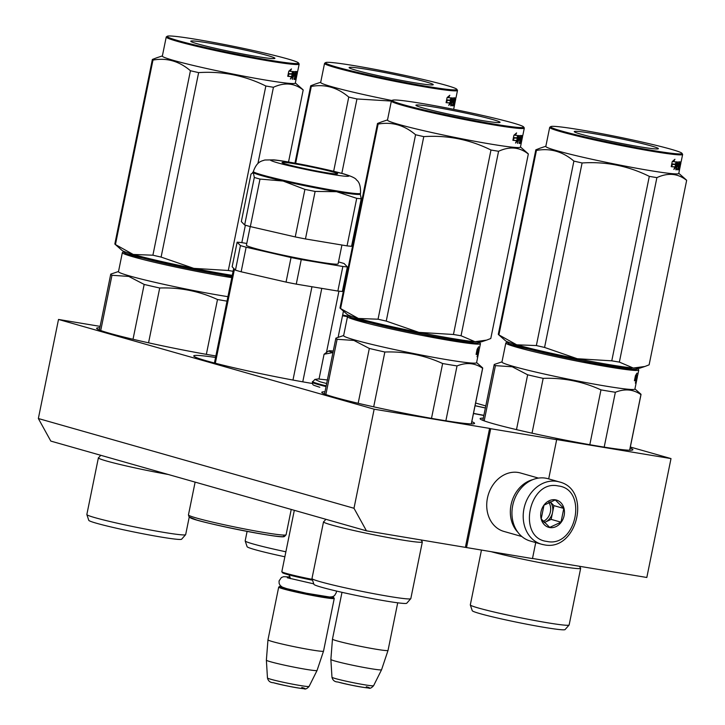 <?xml version="1.0" encoding="UTF-8"?>
<svg xmlns="http://www.w3.org/2000/svg" width="725" height="725" viewBox="0 0 725 725"><rect width="100%" height="100%" fill="white"/><g stroke="black" fill="none" stroke-linecap="round" stroke-linejoin="round"><path stroke-width="1.09" d="M366.451 530.827L353.99 508.27L38.352 418.524L50.813 441.09L366.451 530.827L532.476 558.585L535.73 542.581M630.342 447.026L671.006 458.59L646.818 577.481L532.503 558.458M353.99 508.27L374.145 409.19L489.593 428.403L465.405 547.293M38.352 418.524L58.508 319.453L100.123 326.377M485.786 405.928L475.609 403.028M671.006 458.59L555.558 439.377L556.664 439.685L548.689 478.899M466.51 547.611L490.698 428.711L556.664 439.685M490.698 428.711L489.593 428.403M483.294 418.153A77.965 4.078 11.5 0 0 480.095 418.651A77.965 4.078 11.5 0 0 493 423.627A77.965 4.078 11.5 0 0 578.305 442.612A77.965 4.078 11.5 0 0 632.889 449.736A77.965 4.078 11.5 0 0 630.134 448.032M485.369 407.939A77.965 4.078 11.5 0 0 475.065 405.692M473.47 413.531A77.965 4.078 11.5 0 0 483.838 415.488M324.972 391.808A77.965 4.078 11.5 0 0 321.773 392.307A77.965 4.078 11.5 0 0 334.669 397.282A77.965 4.078 11.5 0 0 419.983 416.268A77.965 4.078 11.5 0 0 474.558 423.391A77.965 4.078 11.5 0 0 471.812 421.678M215.561 357.461A77.965 4.078 11.5 0 0 193.747 355.912A77.965 4.078 11.5 0 0 206.652 360.887A77.965 4.078 11.5 0 0 312.375 383.489M99.832 327.8A77.965 4.078 11.5 0 0 96.633 328.298A77.965 4.078 11.5 0 0 109.529 333.273A77.965 4.078 11.5 0 0 215.86 355.975M58.508 319.453L374.145 409.19M294.314 510.318L281.835 571.672A28.348 1.486 11.5 0 0 281.853 571.753A28.348 1.486 11.5 0 0 286.529 573.484A28.348 1.486 -168.5 0 0 312.257 579.366M281.853 571.753L282.487 572.705A27.541 1.441 11.5 0 0 287.028 574.381A27.541 1.441 -168.5 0 0 312.529 580.199M281.046 586.326A27.541 1.441 11.5 0 0 279.696 586.425A27.541 1.441 11.5 0 0 284.2 588.256A27.541 1.441 -168.5 0 0 315.013 595.08A27.541 1.441 -168.5 0 0 333.6 597.391L334.225 598.342A28.348 1.486 -168.5 0 1 334.252 598.433A28.348 1.486 -168.5 0 1 314.405 595.841A28.348 1.486 -168.5 0 1 283.384 588.936A28.348 1.486 11.5 0 1 278.69 587.123L267.969 639.84A28.348 1.486 11.5 0 0 267.969 639.849A28.348 1.486 11.5 0 0 272.654 641.643A28.348 1.486 -168.5 0 0 303.594 648.531A28.348 1.486 -168.5 0 0 323.522 651.15A28.348 1.486 -168.5 0 1 323.522 651.15L334.252 598.433M332.394 596.775A27.541 1.441 -168.5 0 1 333.6 597.391M279.696 586.425L278.744 587.06A28.348 1.486 11.5 0 0 278.69 587.123M317.052 670.48L309.095 686.43A21.242 1.115 -168.5 0 1 294.087 684.445A21.242 1.115 -168.5 0 1 270.978 679.307A21.242 1.115 -168.5 0 1 267.462 677.966L266.374 660.167A25.864 1.35 11.5 0 0 266.374 660.167A25.864 1.35 11.5 0 0 270.652 661.798A25.864 1.35 -168.5 0 0 298.782 668.06A25.864 1.35 -168.5 0 0 317.052 670.48A25.864 1.35 -168.5 0 1 317.052 670.48L323.522 651.15M341.992 592.325L332.467 639.115A28.348 1.486 11.5 0 0 332.467 639.133A28.348 1.486 11.5 0 0 337.161 640.927A28.348 1.486 -168.5 0 0 368.092 647.815A28.348 1.486 -168.5 0 0 388.029 650.434A28.348 1.486 -168.5 0 1 388.029 650.434L397.717 602.801M381.558 669.764L373.593 685.714A21.242 1.115 -168.5 0 1 358.585 683.729A21.242 1.115 -168.5 0 1 335.485 678.582A21.242 1.115 -168.5 0 1 331.968 677.25L330.872 659.451A25.864 1.35 11.5 0 0 330.872 659.451A25.864 1.35 11.5 0 0 335.149 661.082A25.864 1.35 -168.5 0 0 363.279 667.344A25.864 1.35 -168.5 0 0 381.558 669.764A25.864 1.35 -168.5 0 1 381.558 669.764L388.029 650.434M559.229 481.898A32.398 26.698 105.9 0 0 556.818 481.355A32.398 26.698 105.9 0 0 524.302 507.21A32.398 26.698 105.9 0 0 541.502 544.221L544.058 544.792C577.091 552.042 592.28 489.556 559.229 481.898L547.973 478.69A32.398 26.698 105.9 0 0 545.562 478.156A32.398 26.698 105.9 0 0 512.72 505.47A32.398 26.698 105.9 0 0 530.247 541.022L541.502 544.221A32.398 26.698 105.9 0 0 543.913 544.765M546.931 541.43C576.366 548.1 588.356 489.185 558.214 485.94C528.779 479.27 516.798 538.186 546.931 541.43M549.749 527.555A14.174 11.682 105.9 0 0 564.123 515.611A14.174 11.682 105.9 0 0 555.395 499.815A14.174 11.682 105.9 0 0 541.031 511.768A14.174 11.682 105.9 0 0 549.749 527.555M549.704 527.392L560.996 522.172L563.787 508.442L555.287 499.933L543.995 505.153L541.203 518.882L549.704 527.392M553.936 505.642L549.967 501.673A12.153 10.014 105.9 0 1 552.541 512.512L553.936 505.642L563.787 508.442M551.136 519.372L552.541 512.512A12.153 10.014 105.9 0 1 545.49 521.982L551.136 519.372L560.996 522.172M544.176 522.589L545.49 521.982A12.153 10.014 105.9 0 1 544.094 522.507M548.716 502.207A12.153 10.014 -74.1 0 1 543.134 521.465M532.884 479.615A30.378 25.031 105.9 0 0 511.062 504.799A30.378 25.031 105.9 0 0 517.904 532.304M538.485 478.101L520.487 472.99A30.378 25.031 105.9 0 0 518.23 472.483A30.378 25.031 105.9 0 0 487.445 498.084A30.378 25.031 105.9 0 0 503.875 531.416L521.864 536.536M332.993 352.558L324.075 354.235L319.018 379.084L327.591 379.991M326.042 386.579A36.25 1.894 -168.5 0 1 318.311 384.558A36.25 1.894 -168.5 0 1 312.312 382.238C313.481 385.564 310.889 384.259 319.625 387.222L319.807 387.268M326.658 383.525L320.214 381.821L314.886 379.429L312.312 382.238M333.264 351.054A26.327 1.377 11.5 0 0 331.606 350.873L331.325 350.846A26.327 1.377 -168.5 0 0 328.86 350.864L326.304 352.558M332.956 352.549A26.327 1.377 -168.5 0 1 328.86 350.864M324.075 354.235L326.884 352.169M349.541 315.629L348.58 315.855L350.71 317.441L359.546 320.296L434.529 336.917L468.096 342.363L477.213 343.179L479.76 342.544L478.962 341.955M348.562 315.864L347.628 316.481A67.833 3.552 11.5 0 0 347.493 316.644A67.833 3.552 11.5 0 0 358.721 320.976A67.833 3.552 11.5 0 0 432.952 337.497A67.833 3.552 11.5 0 0 480.448 343.695A67.833 3.552 11.5 0 0 480.394 343.496L479.76 342.544M473.624 341.566A60.746 3.181 -168.5 0 1 430.414 335.802A60.746 3.181 -168.5 0 1 364.657 321.148A60.746 3.181 -168.5 0 1 354.607 317.351M342.499 315.774L347.493 316.653L343.623 335.675A67.833 3.552 11.5 0 0 354.851 339.998A67.833 3.552 -168.5 0 0 429.082 356.519A67.833 3.552 -168.5 0 0 476.579 362.718L478.5 353.247A67.833 3.552 11.5 0 0 478.509 353.22L478.781 351.833M478.101 354.117L477.032 356.782L477.739 354.289A67.833 3.552 11.5 0 1 476.171 354.398L477.023 351.978A67.833 3.552 11.5 0 0 478.409 351.833L479.125 349.087L478.101 354.117L477.313 353.954L477.721 351.942M476.243 354.208A67.026 3.507 11.5 0 0 476.95 354.126L477.739 354.289M477.24 349.142L477.857 349.278L478.672 346.758L477.113 349.332L476.08 354.398L477.041 351.697A67.833 3.552 11.5 0 0 478.455 351.562L477.666 351.398L478.301 348.933M476.669 351.516A67.026 3.507 11.5 0 0 477.666 351.398M477.857 349.278A67.833 3.552 11.5 0 0 479.089 349.097L478.455 351.562M478.618 351.906L479.017 350.447A67.833 3.552 11.5 0 0 479.098 350.311A67.833 3.552 11.5 0 0 479.098 350.257L478.962 350.229M478.699 351.924A67.833 3.552 11.5 0 0 478.799 351.779A67.833 3.552 11.5 0 0 478.799 351.752L479.098 350.311M478.79 351.806L478.355 353.193M480.448 343.695L479.397 348.852A67.833 3.552 11.5 0 1 479.243 349.024L478.319 353.374M358.159 403.281L369.324 348.444L353.909 340.433L337.107 339.291L325.869 394.527M445.866 420.781L457.031 365.926A74.92 3.924 -168.5 0 1 442.64 363.533L431.493 418.352M476.606 362.563L482.469 367.729A74.92 3.924 -168.5 0 1 482.705 368.137A74.92 3.924 -168.5 0 1 482.605 368.282L471.295 423.889M457.031 365.926C466.474 362.165 475.002 362.953 482.605 368.282M373.692 406.825L384.848 352.015C405.039 351.308 424.306 355.15 442.64 363.533M384.848 352.015A74.92 3.924 -168.5 0 1 369.324 348.444M343.659 335.512L335.965 338.113A74.92 3.924 11.5 0 0 335.865 338.258A74.92 3.924 11.5 0 0 337.107 339.291M421.125 539.926L422.104 541.611A50.424 2.637 -168.5 0 1 422.34 541.947A50.424 2.637 -168.5 0 1 387.041 537.343A50.424 2.637 -168.5 0 1 331.86 525.063A50.424 2.637 11.5 0 1 323.522 521.846L311.986 578.514A50.424 2.637 11.5 0 0 311.995 578.604A50.424 2.637 11.5 0 0 320.332 581.74A50.424 2.637 -168.5 0 0 374.789 593.875A50.424 2.637 -168.5 0 0 410.767 598.696A50.424 2.637 -168.5 0 0 410.812 598.623L422.34 541.947M410.767 598.696L406.743 603.236A47.379 2.483 -168.5 0 1 372.931 598.714A47.379 2.483 -168.5 0 1 321.764 587.304A47.379 2.483 11.5 0 1 313.925 584.35L311.995 578.604M325.897 519.299L323.867 521.619A50.424 2.637 11.5 0 0 323.522 521.846M485.995 340.315L481.581 341.783A68.848 3.607 -168.5 0 1 474.984 341.702L461.046 335.748A76.95 4.024 -168.5 0 1 457.321 335.14A76.95 4.024 -168.5 0 1 453.451 334.488L490.979 150.021A76.95 4.024 11.5 0 0 494.858 150.673A76.95 4.024 -168.5 0 0 498.573 151.28C509.72 146.151 519.635 147.066 528.326 154.026A76.95 4.024 -168.5 0 0 528.081 153.664L520.468 146.967M434.601 107.128A42.929 2.248 11.5 0 0 415.96 105.352A42.929 2.248 11.5 0 0 438.96 111.967A42.929 2.248 11.5 0 0 481.391 120.432A42.929 2.248 11.5 0 0 499.978 122.443A42.929 2.248 11.5 0 0 478.971 116.054A42.929 2.248 11.5 0 0 434.601 107.128M392.442 100.258A67.026 3.507 11.5 0 1 421.47 103.394A67.026 3.507 -168.5 0 1 487.726 116.625A67.026 3.507 -168.5 0 1 523.622 126.948A67.026 3.507 -168.5 0 1 494.522 124.165A67.026 3.507 11.5 0 1 425.24 110.245A67.026 3.507 11.5 0 1 392.442 100.258L391.491 100.893A67.833 3.552 11.5 0 0 391.364 101.056A67.833 3.552 11.5 0 0 426.209 111.342A67.833 3.552 11.5 0 0 494.803 125.09A67.833 3.552 -168.5 0 0 524.311 128.098A67.833 3.552 -168.5 0 0 524.257 127.899L523.622 126.948M381.948 121.764L377.507 123.477L339.98 307.944A76.95 4.024 11.5 0 0 340.224 308.297L347.202 314.442A68.848 3.607 11.5 0 0 358.386 318.465L378.042 319.208A76.95 4.024 11.5 0 0 386.244 321.093L423.772 136.626C447.407 135.049 469.809 139.508 490.979 150.021M340.224 308.297A76.95 4.024 11.5 0 0 340.587 308.56L358.386 318.465A68.848 3.607 11.5 0 0 418.914 332.367L386.244 321.093M377.507 123.477A76.95 4.024 11.5 0 0 378.115 124.093C391.835 121.601 404.314 125.153 415.57 134.741A76.95 4.024 11.5 0 0 423.772 136.626M340.587 308.56L378.115 124.093M378.042 319.208L415.57 134.741M528.326 154.026L490.789 338.493L486.593 340.125L474.984 341.702A68.848 3.607 -168.5 0 1 418.914 332.367L453.451 334.488M521.266 142.961A67.833 3.552 -168.5 0 1 521.266 143.042L520.441 147.121A67.833 3.552 -168.5 0 1 490.934 144.112A67.833 3.552 11.5 0 1 422.331 130.373A67.833 3.552 11.5 0 1 387.485 120.078L391.364 101.056L356.954 98.963A76.95 4.024 11.5 0 1 348.752 97.078L333.663 171.254M461.046 335.748L498.573 151.28M517.442 138.267L516.363 141.221M516.608 140.659A67.833 3.552 -168.5 0 1 513.064 140.333L514.27 137.986A67.833 3.552 -168.5 0 0 517.65 138.276L518.765 135.62L517.741 140.65L515.538 143.07L516.608 140.659L515.883 140.496A67.026 3.507 -168.5 0 1 513.11 140.242M517.741 140.65L516.988 140.487M520.405 141.91L520.323 142.571A67.026 3.507 -168.5 0 1 520.36 142.608M521.266 143.042A67.833 3.552 -168.5 0 1 521.248 143.097L522.517 136.78L521.674 136.69M522.453 136.853L521.076 143.178M520.958 143.233L520.378 142.526M521.157 143.197L522.344 136.907L521.665 136.771M521.474 136.78A67.026 3.507 -168.5 0 1 521.085 136.88L521.003 137.125M522.344 136.907A67.833 3.552 -168.5 0 1 521.873 137.043L521.619 136.989M521.23 138.901L521.846 139.028L521.909 138.43A67.833 3.552 -168.5 0 1 521.574 138.511L521.32 138.457M520.423 141.964L520.124 143.142A67.026 3.507 -168.5 0 1 519.961 143.188M521.846 139.028L521.103 142.671L520.314 142.508M521.103 142.671L520.912 143.305L520.124 143.142M519.499 143.26A67.026 3.507 -168.5 0 1 519.227 143.287L519.227 142.68M520.912 143.305A67.833 3.552 -168.5 0 1 520.006 143.45L520.577 140.052L519.834 139.889M520.577 140.052A67.833 3.552 -168.5 0 1 520.151 140.07L519.807 139.998M520.151 140.07L519.118 143.405M519.453 143.477L520.387 137.143L519.626 136.971A67.026 3.507 -168.5 0 1 518.801 136.962M520.387 137.143A67.833 3.552 -168.5 0 1 519.327 137.125L518.792 137.007M519.145 138.593L518.873 139.907L519.644 140.07L519.943 138.611A67.833 3.552 -168.5 0 1 518.955 138.584L518.493 138.484M518.982 138.439A67.026 3.507 -168.5 0 1 518.502 138.43M520.233 141.728A67.026 3.507 -168.5 0 0 520.296 141.71L521.592 135.648A67.833 3.552 -168.5 0 1 519.281 135.638L517.487 143.441L518.656 140.052A67.833 3.552 -168.5 0 0 519.644 140.07M521.067 139.843L521.085 141.873A67.833 3.552 -168.5 0 1 520.459 141.973L520.197 141.919M520.858 139.807L520.695 139.771A67.026 3.507 -168.5 0 1 520.314 139.834L520.106 138.529M520.831 139.943L520.314 139.834M521.483 139.934A67.833 3.552 -168.5 0 1 521.103 140.007L522 135.602A67.833 3.552 -168.5 0 0 522.861 135.231L524.311 128.098M521.592 136.191L520.985 136.064L521.212 135.439M522.734 135.394L522.507 136.508L521.801 136.363M522.507 136.508A67.833 3.552 -168.5 0 1 522.562 136.69L521.764 136.536M522.507 136.943L522.263 138.176A67.833 3.552 -168.5 0 1 522.263 138.176L522.544 136.762M521.955 139.544A67.833 3.552 -168.5 0 1 521.964 139.635L521.547 141.565A67.833 3.552 -168.5 0 0 521.565 141.484M522.643 135.448L522.435 136.49M521.121 137.125L520.45 138.602A67.833 3.552 -168.5 0 0 520.876 138.584L521.121 137.125L519.925 137.206M520.804 137.134L520.033 136.971M521.094 137.505A67.026 3.507 -168.5 0 1 521.275 137.65L521.411 136.953M520.985 136.064L520.786 137.052M520.296 141.71L520.695 139.771M519.997 140.034L519.68 141.81M520.813 135.475L520.613 137.016M520.595 137.088L520.314 138.466M520.296 138.566L520.024 139.934M518.873 139.907A67.026 3.507 -168.5 0 1 518.203 139.898M521.121 138.267L521.058 138.865M521.565 136.4L520.777 136.246L521.058 135.666M521.873 137.043L521.574 138.511M519.327 137.125L518.955 138.584M515.421 135.348A67.833 3.552 -168.5 0 0 518.647 135.611L517.641 137.995A67.833 3.552 -168.5 0 1 514.243 137.705L512.892 140.315L513.925 135.24L516.599 132.92L515.421 135.348L514.714 135.185A67.026 3.507 -168.5 0 0 515.466 135.258M517.641 137.995L516.907 137.832A67.026 3.507 -168.5 0 1 513.545 137.542L513.4 137.841M517.904 135.448L516.907 137.832M514.243 137.705L513.545 137.542M515.212 134.17L514.714 135.185M283.593 536.128C290.48 540.805 191.237 521.021 190.131 517.505M302.769 381.839L321.782 288.378M292.972 380.054L311.958 286.747M326.477 352.441L338.938 291.169M342.49 290.897A20.246 1.06 11.5 0 0 343.423 291.024M343.677 289.782A20.246 1.06 11.5 0 0 342.771 289.538M214.428 362.998L233.686 268.359M215.325 363.234L234.465 269.156M260.003 179.075A60.347 3.154 11.5 0 1 254.312 177.462L253.306 172.559A54.674 2.864 11.5 0 1 253.197 172.314L253.36 171.517A54.674 2.864 11.5 0 0 310.472 186.053A54.674 2.864 11.5 0 0 360.506 193.321L360.343 194.11A54.674 2.864 -168.5 0 1 336.572 191.681A54.674 2.864 -168.5 0 1 310.309 186.842A54.674 2.864 11.5 0 1 283.103 181.032L260.003 179.075L250.333 226.599L295.238 236.921A60.347 3.154 -168.5 0 0 300.358 237.945A60.347 3.154 -168.5 0 0 305.452 238.951L347.048 245.875A60.347 3.154 -168.5 0 0 351.571 246.292L361.24 198.768A60.347 3.154 -168.5 0 1 356.718 198.351L336.572 191.681L315.121 191.427A60.347 3.154 -168.5 0 1 310.028 190.421A60.347 3.154 -168.5 0 1 304.908 189.388L295.238 236.921M291.169 283.131A60.347 3.154 -168.5 0 1 286.049 282.097L241.144 271.784L246.138 247.207L291.042 257.529A60.347 3.154 11.5 0 0 296.163 258.562A60.347 3.154 11.5 0 0 301.256 259.559L296.262 284.127A60.347 3.154 -168.5 0 1 291.169 283.131M291.042 257.529L286.049 282.097M246.781 243.464L241.661 242.612A60.347 3.154 11.5 0 0 237.138 242.204L232.145 266.773L235.453 270.162A60.347 3.154 11.5 0 0 241.144 271.784M237.138 242.204L240.446 245.594L235.453 270.162M296.262 284.127L337.859 291.051L342.853 266.483L301.256 259.559M342.853 266.483A60.347 3.154 -168.5 0 0 347.375 266.9L342.372 291.468A60.347 3.154 -168.5 0 1 337.859 291.051M347.375 266.9L344.067 263.51A60.347 3.154 -168.5 0 0 338.493 261.924M240.446 245.594A60.347 3.154 11.5 0 0 246.138 247.207M250.216 226.572L246.418 245.222A46.781 2.447 11.5 0 0 295.283 257.656A46.781 2.447 -168.5 0 0 338.095 263.873L341.928 245.023M253.224 172.188L252.617 172.387L253.306 172.559A54.674 2.864 11.5 0 0 283.103 181.032L304.908 189.388M315.121 191.427L305.452 238.951M254.312 177.462L244.642 224.986A60.347 3.154 11.5 0 0 250.333 226.599M253.306 172.559L251.004 174.063L241.334 221.587L244.642 224.986M360.234 193.865L361.24 198.768M356.718 198.351L347.048 245.875M307.998 166.27A28.348 1.486 11.5 0 0 282.052 162.5A28.348 1.486 11.5 0 0 311.668 170.04A28.348 1.486 -168.5 0 0 337.614 173.801A28.348 1.486 -168.5 0 0 307.998 166.27M124.401 251.62L123.44 251.847L125.57 253.433L134.406 256.288L231.973 276.796M123.422 251.856L122.489 252.472A67.833 3.552 11.5 0 0 122.353 252.635A67.833 3.552 11.5 0 0 133.581 256.967A67.833 3.552 11.5 0 0 231.801 277.648M232.063 276.343A60.746 3.181 -168.5 0 1 139.517 257.139A60.746 3.181 -168.5 0 1 129.467 253.342M122.353 252.635L118.483 271.657A67.833 3.552 11.5 0 0 129.712 275.989A67.833 3.552 -168.5 0 0 227.931 296.67M133.019 339.273L144.175 284.436L128.769 276.424L111.967 275.282L100.73 330.518M227.016 301.138A74.92 3.924 -168.5 0 1 217.5 299.525L206.353 354.344M148.552 342.816L159.708 288.006C179.9 287.299 199.157 291.142 217.5 299.525M159.708 288.006A74.92 3.924 -168.5 0 1 144.175 284.436M118.519 271.503L110.825 274.104A74.92 3.924 11.5 0 0 110.726 274.249A74.92 3.924 11.5 0 0 111.967 275.282M168.372 474.513A50.424 2.637 -168.5 0 1 106.72 461.055A50.424 2.637 11.5 0 1 98.383 457.837L86.846 514.505A50.424 2.637 11.5 0 0 86.855 514.587A50.424 2.637 11.5 0 0 95.193 517.722A50.424 2.637 -168.5 0 0 149.649 529.866A50.424 2.637 -168.5 0 0 185.627 534.688A50.424 2.637 -168.5 0 0 185.663 534.615L189.234 517.079M185.627 534.688L181.603 539.228A47.379 2.483 -168.5 0 1 147.791 534.697A47.379 2.483 -168.5 0 1 96.624 523.287A47.379 2.483 11.5 0 1 88.785 520.342L86.855 514.587M100.757 455.291L98.727 457.611A50.424 2.637 11.5 0 0 98.383 457.837M233.087 271.286A76.95 4.024 -168.5 0 1 232.181 271.132A76.95 4.024 -168.5 0 1 228.312 270.479L265.839 86.012A76.95 4.024 11.5 0 0 269.718 86.665A76.95 4.024 -168.5 0 0 273.434 87.272C284.581 82.142 294.495 83.058 303.186 90.018A76.95 4.024 -168.5 0 0 302.941 89.655L295.329 82.958M209.462 43.119A42.929 2.248 11.5 0 0 190.82 41.343A42.929 2.248 11.5 0 0 213.821 47.959A42.929 2.248 11.5 0 0 256.251 56.423A42.929 2.248 11.5 0 0 274.838 58.435A42.929 2.248 11.5 0 0 253.832 52.046A42.929 2.248 11.5 0 0 209.462 43.119M167.303 36.25A67.026 3.507 11.5 0 1 196.321 39.386A67.026 3.507 -168.5 0 1 262.577 52.617A67.026 3.507 -168.5 0 1 298.483 62.939A67.026 3.507 -168.5 0 1 269.383 60.157A67.026 3.507 11.5 0 1 200.1 46.228A67.026 3.507 11.5 0 1 167.303 36.25L166.351 36.875A67.833 3.552 11.5 0 0 166.224 37.038A67.833 3.552 11.5 0 0 201.07 47.333A67.833 3.552 11.5 0 0 269.664 61.081A67.833 3.552 -168.5 0 0 299.171 64.09A67.833 3.552 -168.5 0 0 299.117 63.891L298.483 62.939M156.808 57.755L152.368 59.459L114.84 243.935A76.95 4.024 11.5 0 0 115.085 244.289L122.063 250.433A68.848 3.607 11.5 0 0 133.237 254.457L152.903 255.2A76.95 4.024 11.5 0 0 161.104 257.085L198.632 72.618C222.267 71.041 244.669 75.5 265.839 86.012M115.085 244.289A76.95 4.024 11.5 0 0 115.447 244.552L133.237 254.457A68.848 3.607 11.5 0 0 193.774 268.359L161.104 257.085M152.368 59.459A76.95 4.024 11.5 0 0 152.975 60.084C166.687 57.592 179.175 61.136 190.43 70.733A76.95 4.024 11.5 0 0 198.632 72.618M115.447 244.552L152.975 60.084M152.903 255.2L190.43 70.733M232.263 275.337A68.848 3.607 -168.5 0 1 193.774 268.359L228.312 270.479M296.126 78.953A67.833 3.552 -168.5 0 1 296.126 79.034L295.302 83.112A67.833 3.552 -168.5 0 1 265.794 80.103A67.833 3.552 11.5 0 1 197.191 66.365A67.833 3.552 11.5 0 1 162.346 56.07L166.224 37.038M288.532 162.001L303.186 90.018M241.824 242.639L245.376 225.203M257.919 163.533L273.434 87.272M292.302 74.258L291.223 77.213M291.468 76.651A67.833 3.552 -168.5 0 1 287.925 76.324L289.13 73.977A67.833 3.552 -168.5 0 0 292.51 74.267L293.625 71.612L292.601 76.642L290.399 79.052L291.468 76.651L290.743 76.488A67.026 3.507 -168.5 0 1 287.97 76.234M292.601 76.642L291.849 76.478M295.265 77.901L295.184 78.563A67.026 3.507 -168.5 0 1 295.22 78.599M296.126 79.034A67.833 3.552 -168.5 0 1 296.108 79.088L297.377 72.772L296.57 72.69M297.313 72.844L295.936 79.161M295.818 79.224L295.238 78.517M296.017 79.179L297.205 72.899L296.525 72.763M296.335 72.772A67.026 3.507 -168.5 0 1 295.945 72.872L295.863 73.116M297.205 72.899A67.833 3.552 -168.5 0 1 296.733 73.035L296.48 72.98M296.09 74.892L296.706 75.019L296.77 74.421A67.833 3.552 -168.5 0 1 296.434 74.503L296.181 74.448M295.283 77.956L294.984 79.134A67.026 3.507 -168.5 0 1 294.821 79.179M296.706 75.019L295.963 78.662L295.175 78.499M295.963 78.662L295.773 79.297L294.984 79.134M294.359 79.252A67.026 3.507 -168.5 0 1 294.087 79.279L294.087 78.672M295.773 79.297A67.833 3.552 -168.5 0 1 294.867 79.442L295.438 76.043L294.694 75.88M295.438 76.043A67.833 3.552 -168.5 0 1 295.012 76.062L294.667 75.989M295.012 76.062L293.978 79.397M294.314 79.469L295.247 73.134L294.486 72.962A67.026 3.507 -168.5 0 1 293.661 72.953M295.247 73.134A67.833 3.552 -168.5 0 1 294.187 73.116L293.652 72.998M294.006 74.584L293.734 75.898L294.504 76.062L294.794 74.602A67.833 3.552 -168.5 0 1 293.815 74.575L293.353 74.476M293.843 74.43A67.026 3.507 -168.5 0 1 293.362 74.421M295.927 75.835L295.945 77.865A67.833 3.552 -168.5 0 1 295.32 77.965L296.452 71.63A67.833 3.552 -168.5 0 1 294.142 71.63L292.347 79.433L293.516 76.043A67.833 3.552 -168.5 0 0 294.504 76.062M295.718 75.799L295.555 75.762A67.026 3.507 -168.5 0 1 295.175 75.826L295.329 74.593M295.691 75.935L295.175 75.826M296.344 75.926A67.833 3.552 -168.5 0 1 295.963 75.998L296.86 71.594A67.833 3.552 -168.5 0 0 297.712 71.222L299.171 64.09M296.452 72.183L295.845 72.056L296.072 71.431M297.594 71.385L297.368 72.5L296.661 72.355M297.368 72.5A67.833 3.552 -168.5 0 1 297.422 72.681L296.625 72.518M297.114 74.068A67.833 3.552 -168.5 0 1 297.123 74.158L297.404 72.745M297.504 71.431L297.295 72.482M296.054 72.89L295.311 74.593A67.833 3.552 -168.5 0 0 295.737 74.575L295.981 73.116L294.785 73.198M295.664 73.125L294.894 72.962M296.153 73.533L295.954 73.488A67.026 3.507 -168.5 0 1 296.135 73.642L296.271 72.935M295.845 72.056L295.646 73.044M295.157 77.702L295.555 75.762M294.858 76.025L294.54 77.793M295.673 71.467L295.474 73.008M295.456 73.08L295.175 74.457M295.157 74.557L294.885 75.926M293.734 75.898A67.026 3.507 -168.5 0 1 293.063 75.889M295.981 74.258L295.909 74.847M296.425 72.391L295.637 72.237L295.918 71.657M296.733 73.035L296.434 74.503M294.187 73.116L293.815 74.575M297.368 72.935L297.123 74.158M290.281 71.34A67.833 3.552 -168.5 0 0 293.507 71.603L292.501 73.986A67.833 3.552 -168.5 0 1 289.103 73.696L287.752 76.306L288.786 71.231L291.459 68.911L290.281 71.34L289.574 71.177A67.026 3.507 -168.5 0 0 290.326 71.249M292.501 73.986L291.767 73.823A67.026 3.507 -168.5 0 1 288.405 73.533L288.26 73.832M292.764 71.44L291.767 73.823M289.103 73.696L288.405 73.533M290.072 70.153L289.574 71.177M507.862 341.973L506.902 342.2L509.032 343.795L517.868 346.641L592.851 363.261L626.418 368.717L635.535 369.523L638.082 368.889L637.293 368.3M506.884 342.209L505.95 342.825A67.833 3.552 11.5 0 0 505.823 342.998A67.833 3.552 11.5 0 0 517.043 347.32A67.833 3.552 11.5 0 0 591.274 363.841A67.833 3.552 11.5 0 0 638.77 370.04A67.833 3.552 11.5 0 0 638.716 369.841L638.082 368.889M631.946 367.91A60.746 3.181 -168.5 0 1 588.736 362.147A60.746 3.181 -168.5 0 1 522.979 347.493A60.746 3.181 -168.5 0 1 512.928 343.695M505.823 342.998L501.954 362.02A67.833 3.552 11.5 0 0 513.173 366.352A67.833 3.552 -168.5 0 0 587.404 382.863A67.833 3.552 -168.5 0 0 634.901 389.062L637.103 378.178M636.423 380.462L635.354 383.126L636.061 380.634A67.833 3.552 11.5 0 1 634.493 380.743L635.345 378.323A67.833 3.552 11.5 0 0 636.74 378.178L637.447 375.432L636.423 380.462L635.635 380.299L636.043 378.287M634.565 380.553A67.026 3.507 11.5 0 0 635.281 380.471L636.061 380.634M635.562 375.487L636.178 375.623L636.994 373.103L635.444 375.677L634.411 380.743L635.363 378.051A67.833 3.552 11.5 0 0 636.777 377.906L635.988 377.743L636.623 375.278M634.991 377.87A67.026 3.507 11.5 0 0 635.988 377.743M636.178 375.623A67.833 3.552 11.5 0 0 637.42 375.441L636.777 377.906M636.94 378.251L637.338 376.792A67.833 3.552 11.5 0 0 637.42 376.665A67.833 3.552 11.5 0 0 637.42 376.601L637.284 376.574M638.77 370.04L637.719 375.197A67.833 3.552 11.5 0 1 637.574 375.369L636.731 379.737A67.833 3.552 11.5 0 0 636.822 379.592L636.686 379.538M636.822 379.592A67.833 3.552 11.5 0 0 636.831 379.565L637.42 376.665M516.49 429.626L527.646 374.798L512.231 366.778L495.429 365.636L484.191 420.872M604.188 447.126L615.353 392.27A74.92 3.924 -168.5 0 1 600.971 389.878L589.815 444.706M634.928 388.908L640.8 394.074A74.92 3.924 -168.5 0 1 641.027 394.482A74.92 3.924 -168.5 0 1 640.936 394.627L629.617 450.234M615.353 392.27C624.805 388.518 633.333 389.298 640.936 394.627M532.023 433.178L543.17 378.359C563.361 377.653 582.628 381.495 600.971 389.878M543.17 378.359A74.92 3.924 -168.5 0 1 527.646 374.798M501.981 361.857L494.287 364.458A74.92 3.924 11.5 0 0 494.187 364.612A74.92 3.924 11.5 0 0 495.429 365.636M579.447 566.27L580.435 567.956A50.424 2.637 -168.5 0 1 580.662 568.291A50.424 2.637 -168.5 0 1 546.369 563.869A50.424 2.637 -168.5 0 1 491.405 551.752M580.662 568.291L569.134 624.968A50.424 2.637 -168.5 0 1 569.089 625.041A50.424 2.637 -168.5 0 1 533.111 620.219A50.424 2.637 -168.5 0 1 478.654 608.085A50.424 2.637 11.5 0 1 470.317 604.949A50.424 2.637 11.5 0 1 470.317 604.858L481.454 550.094M569.089 625.041L565.065 629.581A47.379 2.483 -168.5 0 1 531.253 625.059A47.379 2.483 -168.5 0 1 480.086 613.649A47.379 2.483 11.5 0 1 472.247 610.695L470.317 604.949M644.326 366.66L639.903 368.128A68.848 3.607 -168.5 0 1 633.315 368.046L619.368 362.101A76.95 4.024 -168.5 0 1 615.643 361.485A76.95 4.024 -168.5 0 1 611.773 360.833L649.301 176.365A76.95 4.024 11.5 0 0 653.18 177.018A76.95 4.024 -168.5 0 0 656.895 177.625C668.042 172.496 677.957 173.411 686.647 180.371A76.95 4.024 -168.5 0 0 686.403 180.008L678.79 173.311M592.923 133.482A42.929 2.248 11.5 0 0 574.291 131.696A42.929 2.248 11.5 0 0 597.282 138.312A42.929 2.248 11.5 0 0 639.713 146.785A42.929 2.248 11.5 0 0 658.309 148.788A42.929 2.248 11.5 0 0 637.302 142.399A42.929 2.248 11.5 0 0 592.923 133.482M550.764 126.603A67.026 3.507 11.5 0 1 579.792 129.748A67.026 3.507 -168.5 0 1 646.048 142.97A67.026 3.507 -168.5 0 1 681.944 153.292A67.026 3.507 -168.5 0 1 652.853 150.519A67.026 3.507 11.5 0 1 583.562 136.59A67.026 3.507 11.5 0 1 550.764 126.603L549.813 127.238A67.833 3.552 11.5 0 0 549.686 127.401A67.833 3.552 11.5 0 0 584.531 137.696A67.833 3.552 11.5 0 0 653.125 151.434A67.833 3.552 -168.5 0 0 682.633 154.443A67.833 3.552 -168.5 0 0 682.578 154.244L681.944 153.292M540.27 148.108L535.829 149.821L498.302 334.288A76.95 4.024 11.5 0 0 498.546 334.642L505.524 340.786A68.848 3.607 11.5 0 0 516.707 344.81L536.364 345.553A76.95 4.024 11.5 0 0 544.566 347.438L582.093 162.971C605.728 161.394 628.131 165.853 649.301 176.365M498.546 334.642A76.95 4.024 11.5 0 0 498.909 334.905L516.707 344.81A68.848 3.607 11.5 0 0 577.236 358.712L544.566 347.438M535.829 149.821A76.95 4.024 11.5 0 0 536.437 150.438C550.157 147.945 562.645 151.498 573.892 161.086A76.95 4.024 11.5 0 0 582.093 162.971M498.909 334.905L536.437 150.438M536.364 345.553L573.892 161.086M686.647 180.371L649.12 364.838L644.915 366.469L633.315 368.046A68.848 3.607 -168.5 0 1 577.236 358.712L611.773 360.833M679.588 169.306A67.833 3.552 -168.5 0 1 679.588 169.387L678.763 173.465A67.833 3.552 -168.5 0 1 649.256 170.457A67.833 3.552 11.5 0 1 580.662 156.718A67.833 3.552 11.5 0 1 545.816 146.423L549.686 127.401M619.368 362.101L656.895 177.625M675.763 164.611L674.685 167.566M674.939 167.004A67.833 3.552 -168.5 0 1 671.386 166.677L672.592 164.33A67.833 3.552 -168.5 0 0 675.972 164.62L677.087 161.965L676.062 166.995L673.86 169.414L674.939 167.004L674.205 166.841A67.026 3.507 -168.5 0 1 671.432 166.587M676.062 166.995L675.319 166.832M678.727 168.254L678.654 168.916A67.026 3.507 -168.5 0 1 678.691 168.952M679.588 169.387A67.833 3.552 -168.5 0 1 679.57 169.442L680.847 163.125L680.005 163.034M680.775 163.198L679.397 169.523M679.28 169.578L678.709 168.871M679.488 169.541L680.675 163.252L679.987 163.116M679.796 163.125A67.026 3.507 -168.5 0 1 679.407 163.225L679.325 163.469M680.675 163.252A67.833 3.552 -168.5 0 1 680.195 163.388L679.941 163.333M679.552 165.246L680.168 165.373L680.231 164.774A67.833 3.552 -168.5 0 1 679.896 164.856L679.642 164.802M678.745 168.309L678.446 169.487A67.026 3.507 -168.5 0 1 678.283 169.532M680.168 165.373L679.425 169.016L678.636 168.852M679.425 169.016L679.243 169.65L678.446 169.487M677.83 169.605A67.026 3.507 -168.5 0 1 677.549 169.632L677.549 169.025M679.243 169.65A67.833 3.552 -168.5 0 1 678.328 169.795L678.899 166.397L678.156 166.233M678.899 166.397A67.833 3.552 -168.5 0 1 678.473 166.415L678.138 166.342M678.473 166.415L677.44 169.75M677.784 169.822L678.718 163.488L677.947 163.324A67.026 3.507 -168.5 0 1 677.123 163.306M678.718 163.488A67.833 3.552 -168.5 0 1 677.648 163.469L677.123 163.352M677.467 164.938L677.195 166.252L677.966 166.424L678.265 164.956A67.833 3.552 -168.5 0 1 677.277 164.928L676.815 164.829M677.304 164.783A67.026 3.507 -168.5 0 1 676.833 164.774M679.388 166.197L679.407 168.218A67.833 3.552 -168.5 0 1 678.79 168.318L679.914 161.992A67.833 3.552 -168.5 0 1 677.603 161.992L675.809 169.786L676.289 169.804L676.978 166.397A67.833 3.552 -168.5 0 0 677.966 166.424M679.18 166.152L679.017 166.116A67.026 3.507 -168.5 0 1 678.645 166.179L678.428 164.874M679.153 166.288L678.645 166.179M679.805 166.279A67.833 3.552 -168.5 0 1 679.425 166.351L680.322 161.947A67.833 3.552 -168.5 0 0 681.183 161.584L682.633 154.443M679.914 162.536L679.316 162.409L679.533 161.784M681.056 161.738L680.829 162.853L680.123 162.708M680.829 162.853A67.833 3.552 -168.5 0 1 680.884 163.034L680.086 162.88M680.829 163.288L680.585 164.521A67.833 3.552 -168.5 0 1 680.585 164.521L680.875 163.107M680.286 165.889A67.833 3.552 -168.5 0 1 680.286 165.98L679.914 167.683M680.965 161.793L680.757 162.835M679.515 163.243L678.772 164.947A67.833 3.552 -168.5 0 0 679.198 164.928L679.443 163.469L678.247 163.551M679.126 163.478L678.355 163.315M679.615 163.886L679.416 163.841A67.026 3.507 -168.5 0 1 679.597 163.995L679.742 163.297M679.316 162.409L679.107 163.397M678.618 168.055L679.017 166.116M678.319 166.378L678.002 168.155M679.135 161.82L678.935 163.361M678.926 163.433L678.645 164.811M678.618 164.919L678.346 166.279M677.195 166.252A67.026 3.507 -168.5 0 1 676.534 166.243M679.443 164.611L679.379 165.209M679.887 162.744L679.098 162.599L679.379 162.01M680.195 163.388L679.896 164.856M677.648 163.469L677.277 164.928M673.743 161.702A67.833 3.552 -168.5 0 0 676.969 161.956L675.972 164.339A67.833 3.552 -168.5 0 1 672.564 164.049L671.214 166.659L672.247 161.584L674.93 159.264L673.743 161.702L673.045 161.539A67.026 3.507 -168.5 0 0 673.788 161.602M675.972 164.339L675.229 164.176A67.026 3.507 -168.5 0 1 671.876 163.886L671.722 164.185M676.226 161.793L675.229 164.176M672.564 164.049L671.876 163.886M673.534 160.515L673.045 161.539M348.154 316.136A67.833 3.552 -168.5 0 1 342.653 315.022M285.877 551.788A50.424 2.637 -168.5 0 1 253.514 544.076A50.424 2.637 11.5 0 1 245.177 540.941A50.424 2.637 11.5 0 1 245.177 540.85L247.098 531.389M284.862 556.782A47.379 2.483 -168.5 0 1 254.946 549.641A47.379 2.483 11.5 0 1 247.107 546.686L245.177 540.941M367.783 69.464A42.929 2.248 11.5 0 0 349.142 67.688A42.929 2.248 11.5 0 0 372.142 74.303A42.929 2.248 11.5 0 0 414.573 82.768A42.929 2.248 11.5 0 0 433.16 84.78A42.929 2.248 11.5 0 0 412.153 78.391A42.929 2.248 11.5 0 0 367.783 69.464M325.625 62.595A67.026 3.507 11.5 0 1 354.652 65.73A67.026 3.507 -168.5 0 1 420.908 78.962A67.026 3.507 -168.5 0 1 456.804 89.284A67.026 3.507 -168.5 0 1 427.705 86.502A67.026 3.507 11.5 0 1 358.422 72.582A67.026 3.507 11.5 0 1 325.625 62.595L324.673 63.229A67.833 3.552 11.5 0 0 324.546 63.392A67.833 3.552 11.5 0 0 359.392 73.687A67.833 3.552 11.5 0 0 427.986 87.426A67.833 3.552 -168.5 0 0 457.493 90.435A67.833 3.552 -168.5 0 0 457.439 90.235L456.804 89.284M294.966 163.134L310.69 85.813A76.95 4.024 11.5 0 0 311.297 86.429C325.017 83.937 337.497 87.489 348.752 97.078M315.13 84.1L310.69 85.813M295.664 163.261L311.297 86.429M341.819 173.338L356.954 98.963M324.546 63.392L320.677 82.414A67.833 3.552 11.5 0 0 392.017 100.539M450.624 100.603L449.545 103.557M449.799 102.995A67.833 3.552 -168.5 0 1 446.247 102.669L447.452 100.322A67.833 3.552 -168.5 0 0 450.832 100.612L451.947 97.957L450.923 102.986L448.721 105.406L449.799 102.995L449.065 102.832A67.026 3.507 -168.5 0 1 446.292 102.578M450.923 102.986L450.18 102.823M453.587 104.246L453.506 104.907A67.026 3.507 -168.5 0 1 453.551 104.944M454.448 105.297A67.833 3.552 -168.5 0 1 454.448 105.379A67.833 3.552 -168.5 0 1 454.43 105.433L455.708 99.117L454.892 99.035M455.635 99.189L454.258 105.515M454.14 105.569L453.569 104.862M454.339 105.533L455.536 99.243L454.847 99.108M454.657 99.117A67.026 3.507 -168.5 0 1 454.267 99.216L454.185 99.461M455.536 99.243A67.833 3.552 -168.5 0 1 455.055 99.379L454.802 99.325M454.475 99.878L454.276 99.832A67.026 3.507 -168.5 0 1 454.457 99.987L454.267 99.216M454.412 101.237L455.028 101.364L455.092 100.766A67.833 3.552 -168.5 0 1 454.756 100.847L454.502 100.793M454.249 102.18L454.267 104.21A67.833 3.552 -168.5 0 1 453.642 104.309L453.306 105.478A67.026 3.507 -168.5 0 1 453.143 105.524M455.028 101.364L454.285 105.007L453.497 104.844M454.285 105.007L454.095 105.642L453.306 105.478M452.681 105.596A67.026 3.507 -168.5 0 1 452.409 105.623L452.409 105.016M454.095 105.642A67.833 3.552 -168.5 0 1 453.188 105.787L453.759 102.388L453.016 102.225M453.759 102.388A67.833 3.552 -168.5 0 1 453.333 102.406L452.998 102.334M453.333 102.406L452.3 105.741M452.645 105.814L453.578 99.479L452.808 99.307A67.026 3.507 -168.5 0 1 451.983 99.298M453.578 99.479A67.833 3.552 -168.5 0 1 452.509 99.461L451.974 99.343M452.327 100.929L452.056 102.243L452.826 102.406L453.125 100.947A67.833 3.552 -168.5 0 1 452.137 100.92L451.675 100.82M452.164 100.775A67.026 3.507 -168.5 0 1 451.693 100.766M453.415 104.065A67.026 3.507 -168.5 0 0 453.478 104.047L454.774 97.984A67.833 3.552 -168.5 0 1 452.463 97.984L450.669 105.778L451.149 105.796L451.838 102.388A67.833 3.552 -168.5 0 0 452.826 102.406M454.04 102.143L453.877 102.107A67.026 3.507 -168.5 0 1 453.506 102.171L453.66 100.938M454.013 102.279L453.506 102.171M454.666 102.27A67.833 3.552 -168.5 0 1 454.285 102.343L455.182 97.938A67.833 3.552 -168.5 0 0 456.043 97.567L457.493 90.435M454.774 98.528L454.176 98.401L454.394 97.775M455.916 97.73L455.69 98.845L454.983 98.7M455.69 98.845A67.833 3.552 -168.5 0 1 455.744 99.026L454.947 98.872M455.436 100.412A67.833 3.552 -168.5 0 1 455.445 100.503L455.418 100.503A67.833 3.552 -168.5 0 1 455.445 100.512L455.726 99.098M455.826 97.784L455.617 98.827M454.303 99.461L453.632 100.938A67.833 3.552 -168.5 0 0 454.058 100.92L454.303 99.461L453.107 99.543M453.986 99.47L453.216 99.307M454.176 98.401L453.968 99.388M453.478 104.047L453.877 102.107M453.179 102.37L452.862 104.146M453.995 97.812L453.796 99.352M453.787 99.425L453.506 100.802M453.478 100.902L453.207 102.27M452.056 102.243A67.026 3.507 -168.5 0 1 451.394 102.234M454.303 100.603L454.24 101.201M454.747 98.736L453.959 98.591L454.24 98.002M455.055 99.379L454.756 100.847M452.509 99.461L452.137 100.92M455.69 99.28L455.445 100.512M448.603 97.685A67.833 3.552 -168.5 0 0 451.829 97.948L450.832 100.331A67.833 3.552 -168.5 0 1 447.425 100.041L446.074 102.651L447.108 97.576L449.79 95.256L448.603 97.685L447.896 97.531A67.026 3.507 -168.5 0 0 448.648 97.594M450.832 100.331L450.089 100.168A67.026 3.507 -168.5 0 1 446.736 99.878L446.582 100.177M451.086 97.784L450.089 100.168M447.425 100.041L446.736 99.878M448.394 96.507L447.896 97.531M301.799 687.472C314.858 691.079 284.871 686.086 273.57 682.769M366.297 686.747C379.365 690.363 349.368 685.37 338.067 682.053M326.187 385.863A36.25 1.894 -168.5 0 1 318.456 383.842A36.25 1.894 -168.5 0 1 312.457 381.531M286.085 534.769A49.817 2.61 -168.5 0 1 238.625 527.773A49.817 2.61 -168.5 0 1 188.554 515.131A49.817 2.61 -168.5 0 1 188.455 514.904L189.089 516.934L196.52 519.943C209.181 523.731 240.917 530.573 262.142 534.098C282.088 537.442 284.436 536.708 284.544 536.455L286.085 534.769L291.233 509.439M307.237 165.49C283.584 160.905 271.377 159.183 270.633 160.343C274.53 162.418 288.468 165.916 312.43 170.819C336.092 175.405 348.29 177.118 349.042 175.967C345.136 173.882 331.207 170.393 307.237 165.49M473.498 413.377A76.343 3.997 11.5 0 0 483.874 415.316M485.36 408.003A76.343 3.997 11.5 0 0 475.056 405.737L485.36 408.003M290.308 578.632L289.03 574.934M266.374 660.158L267.969 639.849M309.095 686.43C307.001 688.732 305.325 689.502 304.056 688.741C296.516 687.98 286.248 685.968 273.271 682.705C270.162 682.615 268.223 681.029 267.462 677.966M330.872 659.442L332.467 639.133M373.593 685.714C371.508 688.016 369.832 688.786 368.563 688.025C361.014 687.264 350.755 685.252 337.768 681.989C334.66 681.89 332.73 680.313 331.968 677.25M319.072 378.822L314.886 379.429M313.762 583.861L287.29 577.762M290.181 577.037L283.656 576.665L281.363 577.553L279.053 580.988L279.152 583.498L280.176 585.465L282.315 587.123L286.756 588.655L306.467 593.24L329.531 597.001L332.385 596.775L334.488 595.678L336.318 592.606L336.4 591.029M482.705 368.137L471.359 423.889M335.865 338.258L324.519 394.019M387.522 119.915L381.712 121.845M521.755 136.599L521.946 135.675M521.574 141.52L521.964 139.635M195.125 482.116L188.455 514.904M343.442 311.134L338.104 337.352M360.506 193.321C360.751 186.416 359.401 181.957 356.464 179.945C355.866 178.305 351.589 176.275 343.641 173.846L307.183 165.454C289.737 162.092 278.536 160.225 273.588 159.863L264.824 160.007C261.535 161.186 256.949 161.294 253.36 171.517M110.726 274.249L99.379 330.011M162.382 55.907L156.573 57.837M296.616 72.591L296.797 71.657M641.027 394.482L629.681 450.234M494.187 364.612L482.85 420.364M545.843 146.26L540.034 148.19M680.077 162.944L680.268 162.019M679.905 167.865L680.286 165.98M320.704 82.251L314.895 84.182M454.938 98.935L455.128 98.011M453.651 109.33L454.448 105.379"/></g></svg>
